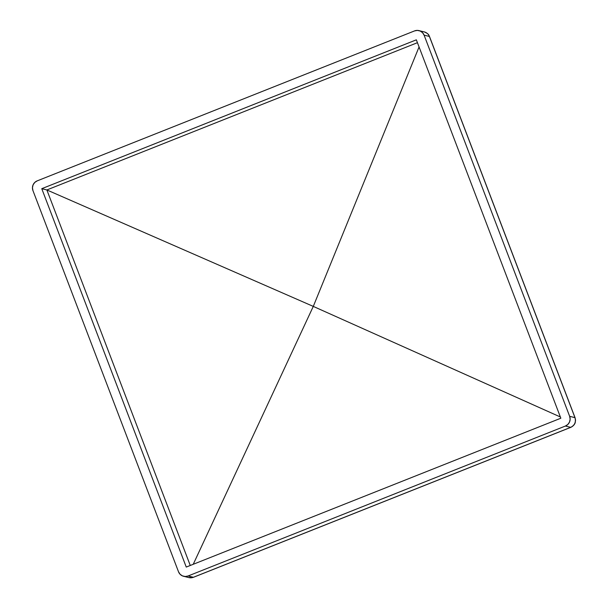 <?xml version="1.0" encoding="UTF-8"?>
<svg xmlns="http://www.w3.org/2000/svg" width="608" height="608" viewBox="0 0 608 608"><rect width="100%" height="100%" fill="white"/><g stroke="black" fill="none" stroke-linecap="round" stroke-linejoin="round"><path stroke-width="0.91" d="M560.834 418.22L416.343 39.832L41.762 188.685L186.253 567.066L560.834 418.22L416.343 39.832L41.762 188.685L186.253 567.066L560.834 418.22M418.988 30.613L424.285 31.912A7.501 7.395 103.8 0 1 429.4 36.457A7.501 7.395 -76.2 0 0 424.285 31.912C429.909 34.291 428.769 35.925 429.499 36.518L575.054 417.696L575.548 420.128L575.244 422.476C575.252 422.446 574.849 425.304 570.821 427.34L193.473 577.288L188.913 577.6L193.367 577.288L570.714 427.34A7.501 7.395 -76.2 0 0 574.955 417.628C576.164 422.02 574.75 425.258 570.714 427.34L570.821 427.34A7.501 1.034 -111.7 0 1 570.714 427.34L565.41 426.033A7.501 7.395 103.8 0 0 569.65 416.32L424.095 35.15A7.501 7.395 103.8 0 0 414.534 30.917L37.187 180.872L414.534 30.917L417.377 30.4L420.189 31.023L422.552 32.688L424.095 35.15L429.4 36.457A7.501 0.722 -20.9 0 1 429.499 36.518A7.501 0.722 159.1 0 0 429.4 36.457L574.955 417.628L569.65 416.32L424.095 35.15L429.4 36.457L574.955 417.628A7.501 0.722 -20.9 0 1 575.054 417.696L569.65 416.32L570.144 419.193L569.514 422.051L567.849 424.452L565.41 426.033L570.714 427.34L193.367 577.288A7.501 1.034 68.3 0 0 193.473 577.288L188.07 575.989L565.41 426.033L188.07 575.989L185.227 576.506L182.408 575.882L180.044 574.218L178.501 571.756L32.946 190.585L178.501 571.756A7.501 7.395 103.8 0 0 183.616 576.293L188.913 577.6A7.501 7.395 -76.2 0 0 193.367 577.288L188.07 575.989A7.501 7.395 103.8 0 1 183.616 576.293M32.946 190.585L32.452 187.705L33.09 184.855L34.747 182.453L37.187 180.872A7.501 7.395 103.8 0 0 32.946 190.585M313.287 306.402L560.363 416.982L313.287 306.402L419.064 46.945L313.287 306.402L46.869 189.947L313.287 306.402L193.23 564.3L313.287 306.402M417.438 42.689L46.869 189.947L41.762 188.685L46.869 189.947L417.438 42.689M190.266 565.478L46.869 189.947L190.266 565.478"/></g></svg>
